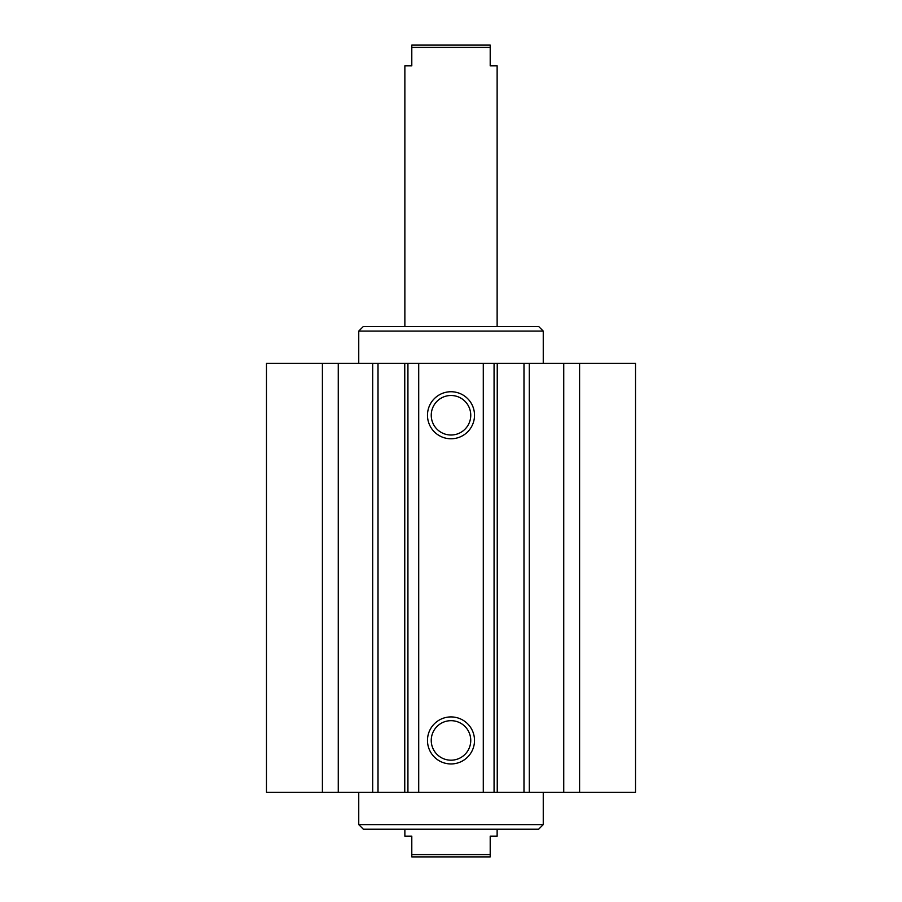 <?xml version="1.0" encoding="UTF-8"?>
<svg xmlns="http://www.w3.org/2000/svg" width="902" height="902" viewBox="0 0 902 902"><rect width="100%" height="100%" fill="white"/><g stroke="black" fill="none" stroke-linecap="round" stroke-linejoin="round"><path stroke-width="1.35" d="M358.748 363.359L358.748 331.079L543.252 331.079L543.252 363.359M358.748 331.079L363.359 326.468L538.641 326.468L543.252 331.079M543.252 824.608L358.748 824.608L363.359 829.22L538.641 829.22L543.252 824.608L543.252 792.328M474.52 740.429A23.52 23.52 0 0 1 439.24 760.803A23.52 23.52 0 0 1 439.24 720.067A23.52 23.52 0 0 1 474.52 740.429M470.754 740.429A19.754 19.754 0 0 0 441.123 723.325A19.754 19.754 0 0 0 441.123 757.545A19.754 19.754 0 0 0 470.754 740.429M474.52 415.258A23.52 23.52 0 0 1 439.24 435.621A23.52 23.52 0 0 1 439.24 394.884A23.52 23.52 0 0 1 474.52 415.258M470.754 415.258A19.754 19.754 0 0 0 441.123 398.143A19.754 19.754 0 0 0 441.123 432.362A19.754 19.754 0 0 0 470.754 415.258M418.708 363.359L266.496 363.359L266.496 792.328L635.504 792.328L635.504 363.359L418.708 363.359L418.708 792.328M322.397 363.359L322.397 792.328M338.25 363.359L338.25 792.328M483.292 363.359L483.292 792.328M563.75 363.359L563.75 792.328M579.603 363.359L579.603 792.328M497.126 326.468L497.126 65.857L490.203 65.857L490.203 45.1L411.797 45.1L411.797 65.857L404.874 65.857L404.874 326.468M411.797 47.411L490.203 47.411M404.874 829.22L404.874 836.143L411.797 836.143L411.797 856.9L490.203 856.9L490.203 836.143L497.126 836.143L497.126 829.22M490.203 854.589L411.797 854.589M372.718 363.359L372.718 792.328M378.017 363.359L378.017 792.328M404.761 363.359L404.761 792.328M407.93 363.359L407.93 792.328M494.07 363.359L494.07 792.328M497.239 363.359L497.239 792.328M523.983 363.359L523.983 792.328M529.282 363.359L529.282 792.328M358.748 824.608L358.748 792.328"/></g></svg>
